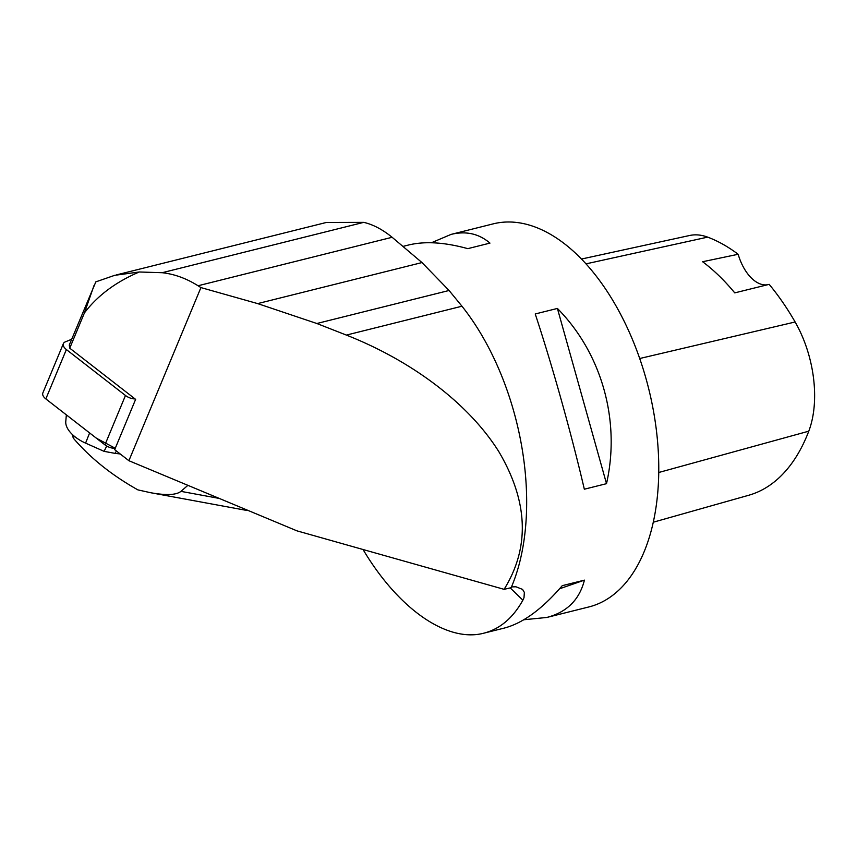 <?xml version="1.0" encoding="UTF-8"?>
<svg xmlns="http://www.w3.org/2000/svg" width="857" height="857" viewBox="0 0 857 857"><rect width="100%" height="100%" fill="white"/><g stroke="black" fill="none" stroke-linecap="round" stroke-linejoin="round"><path stroke-width="1.29" d="M71.667 339.265L65.25 341.9A9.406 4.906 22.6 0 0 63.386 343.593A9.406 4.906 22.6 0 0 66.375 349.549L125.476 395.484A9.406 4.906 22.6 0 0 135.063 398.933M66.375 349.549L45.839 398.912L96.434 438.227L115.277 448.275A9.406 4.906 -157.4 0 1 104.94 444.847L45.839 398.912A9.406 4.906 -157.4 0 1 42.85 392.956L63.386 343.593M128.893 460.712L296.983 530.858L504.098 589.337C529.99 547.516 528.266 501.677 498.924 451.81C469.261 404.354 413.203 361.45 346.389 335.087L316.854 323.507L257.668 303.603L200.924 287.588L128.893 460.712L114.688 449.668L135.62 399.362L69.749 348.178L84.425 312.912C97.591 295.569 115.877 281.921 139.273 271.99L162.187 272.708C174.442 274.079 186.398 278.429 198.042 285.756L200.924 287.588M139.273 271.99L114.742 275.311L95.834 281.857L69.288 344.996L69.749 348.178M116.434 274.904L326.367 222.456L363.722 222.359C372.999 224.48 382.468 229.451 392.12 237.282L421.976 262.563L449.068 290.48L461.966 306.217A198.61 111.635 -104 0 1 511.147 587.698L504.098 589.337M511.49 586.895L515.989 586.799L522.566 589.402L524.355 592.423L524.002 597.683L522.877 600.189L510.172 587.87M363.036 549.498C398.548 609.166 447.268 642.911 483.862 633.173L504.173 628.106C522.834 623.232 542.192 609.091 562.246 585.674L584.42 580.135C579.45 599.782 566.884 612.23 546.745 617.468L588.834 606.96A197.421 110.971 -104 0 0 648.642 388.532A197.421 110.971 -104 0 0 493.139 223.881L451.061 234.4C465.983 230.769 478.956 233.672 489.958 243.109L467.783 248.648C444.612 242.252 424.847 241.042 408.489 245.027L403.154 246.366M483.862 633.173C499.942 629.006 512.947 618.015 522.877 600.189M535.229 313.973L557.404 308.434C601.85 353.491 620.747 420.883 606.51 483.669L584.335 489.208C571.265 433.246 552.369 365.843 535.229 313.973M431.435 242.745L451.061 234.4M546.745 617.468L523.809 619.75M653.323 522.202L748.686 495.271A215.161 120.933 -104 0 0 808.783 431.178A88.807 49.92 -104 0 0 795.125 321.986A215.161 120.933 -104 0 0 769.168 284.353L734.749 292.88A216.264 121.555 76 0 0 702.611 261.728L738.156 254.283A215.161 120.933 -104 0 0 707.657 237.132A88.807 49.92 -104 0 0 689.574 235.504L581.442 259.05M738.156 254.283A39.486 22.196 -104 0 0 767.851 284.685M584.42 580.135L559.557 588.78M557.404 308.434L606.51 483.669M84.425 312.912L94.013 285.552M74.388 436.309L73.295 438.12C90.189 457.927 111.721 475.185 137.902 489.883L150.607 492.711C166.247 495.517 176.349 495.067 180.934 491.361L187.897 485.33M72.245 434.403L73.295 438.12M243.077 509.754L248.337 510.558M66.353 414.852L65.775 421.558A28.238 14.74 22.6 0 0 85.582 443.123L104.093 451.35L106.729 446.036M104.093 451.35L115.009 453.364L116.445 451.039M115.009 453.364L120.194 453.953M104.94 444.847L125.476 395.484M808.783 431.178L658.776 472.486M795.125 321.986L639.708 358.515M707.657 237.132L585.963 263.87M392.12 237.282L198.042 285.756M363.722 222.359L162.187 272.708M421.976 262.563L257.668 303.603M449.068 290.48L316.854 323.507M461.966 306.217L346.389 335.087M180.934 491.361L219.263 498.42M85.582 443.123L89.621 432.935M244.738 510.065L150.607 492.711"/></g></svg>
